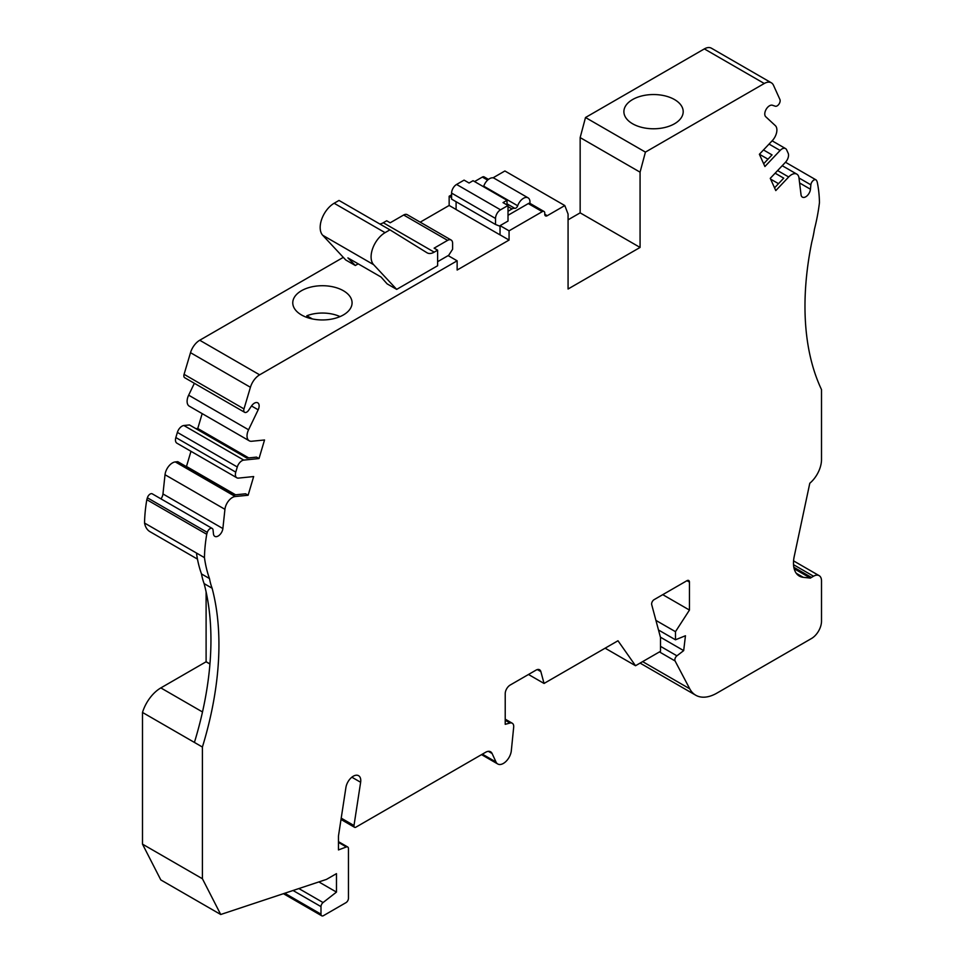 <?xml version="1.0" encoding="UTF-8"?>
<svg xmlns="http://www.w3.org/2000/svg" width="964" height="964" viewBox="0 0 964 964"><rect width="100%" height="100%" fill="white"/><g stroke="black" fill="none" stroke-linecap="round" stroke-linejoin="round"><path stroke-width="1.45" d="M448.393 255.761L452.598 249.278L452.598 243.253A7.061 4.073 -60 0 0 451.128 240.024L407.194 214.659A7.061 4.073 -60 0 0 403.663 215.008L390.179 222.792L386.685 220.768L383.274 222.744A14.123 8.158 -60 0 1 379.852 224.022M389.938 229.842L385.07 232.661A19.774 11.411 120 0 0 372.67 248.507A19.774 11.411 120 0 0 373.622 264.666L396.674 289.381L387.094 283.85L381.033 277.017L347.92 257.906L355.33 265.498L345.751 259.979L322.699 235.264A19.774 11.411 -60 0 1 321.747 219.105A19.774 11.411 -60 0 1 334.147 203.259L339.015 200.44L389.938 229.842L427.016 252.773A14.123 8.158 120 0 0 427.136 252.845A14.123 8.158 120 0 0 434.198 252.146L437.62 250.17L434.125 248.158L447.597 240.373A7.061 4.073 -60 0 1 451.128 240.024M544.768 214.249A3.531 2.036 120 0 0 545.491 215.876A3.531 2.036 120 0 0 547.263 215.695L544.768 214.249L544.768 213.104A3.531 2.036 120 0 0 544.033 211.49A3.531 2.036 120 0 0 542.262 211.658L509.064 230.83L509.064 240.06L457.141 270.028L457.141 260.81L448.152 255.617L437.62 261.702M355.33 265.498L358.21 263.835M194.415 742.425L202.404 747.04A288.079 166.326 120 0 0 212.104 588.221L204.115 583.606A288.079 166.326 -60 0 1 194.415 742.425L142.491 712.444L142.491 844.139L202.404 878.734L220.72 914.499L326.483 879.397L336.472 873.637L336.472 892.086L323.073 902.545A3.579 2.061 120 0 0 320.988 906.618L320.988 914.161A3.579 2.061 120 0 0 321.735 915.8A3.579 2.061 120 0 0 323.518 915.619L345.956 902.666A3.531 2.036 120 0 0 348.45 898.34L348.45 848.633A3.579 2.061 120 0 0 347.715 846.995A3.579 2.061 120 0 0 346.365 846.97L338.46 849.923L338.46 836.077L345.919 787.468A10.592 6.109 -60 0 1 351.089 777.864A10.592 6.109 -60 0 1 358.572 775.695A10.592 6.109 -60 0 1 360.632 782.274L353.993 825.521A2.82 1.627 120 0 0 354.535 827.281A2.82 1.627 120 0 0 355.957 827.136L485.651 752.257A9.881 5.712 -60 0 1 490.592 751.775A9.881 5.712 -60 0 1 492.086 753.486L496.026 762.03A11.303 6.519 120 0 0 497.737 763.982A11.303 6.519 120 0 0 505.992 761.415A11.303 6.519 120 0 0 511.318 750.739L513.679 727.181A7.061 4.073 120 0 0 512.258 723.229A7.061 4.073 120 0 0 510.016 723.036L505.22 724.313L505.22 693.682A7.061 4.073 120 0 1 510.209 685.03L536.044 670.125A7.061 4.073 120 0 1 539.575 669.775A7.061 4.073 120 0 1 540.864 671.607L544.045 683.452L617.984 640.759L635.529 665.726L660.497 651.315L660.497 637.469L651.712 604.669A3.531 2.036 120 0 1 654.122 599.644L686.958 580.689L689.453 582.123A3.531 2.036 120 0 0 688.718 580.509A3.531 2.036 120 0 0 686.958 580.689M204.115 583.606A92.267 53.273 -60 0 1 201.5 573.942A161.35 93.159 -60 0 1 196.463 553.023L144.54 523.042A141.214 81.53 -60 0 1 146.817 499.689L147.384 497.786A4.242 2.446 -60 0 1 152.276 493.845L212.188 528.429A4.242 2.446 120 0 0 207.296 532.381L206.73 534.285L146.817 499.689M206.103 591.884L206.103 661.714L209.947 663.931M209.935 664.027L206.067 661.798L160.843 687.91A28.245 16.304 120 0 0 142.491 712.444M794.155 568.712L810.411 578.099L803.265 577.328A28.245 16.304 120 0 1 799.325 576.074A28.245 16.304 120 0 1 794.216 556.493L809.796 483.241A21.184 12.231 120 0 0 821.509 459.611L821.509 389.601A288.079 166.326 120 0 1 811.809 241.976A92.267 53.273 120 0 0 814.423 229.299A161.35 93.159 120 0 0 819.46 202.561A141.214 81.53 120 0 0 817.183 181.847L816.616 180.593A4.242 2.446 120 0 0 815.966 179.846A4.242 2.446 120 0 0 812.857 180.822A4.242 2.446 120 0 0 810.869 184.835L798.987 177.978M810.869 184.835L810.447 189.233A6.712 3.868 120 0 1 807.302 195.596A6.712 3.868 120 0 1 802.385 197.126A6.712 3.868 120 0 1 801.036 194.752L798.975 177.894A10.592 6.109 120 0 0 796.854 174.147A10.592 6.109 120 0 0 788.685 176.978L775.791 190.595L770.26 178.34L785.455 162.289A7.061 4.073 120 0 0 788.154 153.204L786.624 149.83A7.061 4.073 120 0 0 785.539 148.577A7.061 4.073 120 0 0 780.105 150.468L764.91 166.519L759.379 154.288L772.26 140.684A10.592 6.109 120 0 0 775.345 125.645L765.753 116.752A6.712 3.868 120 0 1 766.187 109.269A6.712 3.868 120 0 1 772.453 105.257L775.297 106.209A4.242 2.446 120 0 0 778.96 104.136A4.242 2.446 120 0 0 779.924 99.497L773.49 85.278A14.123 8.158 120 0 0 771.333 82.796L711.408 48.2A14.123 8.158 120 0 0 704.359 48.899L585.51 117.512L580.159 137.587L640.072 172.17L640.072 247.435L568.073 289.007L568.073 214.056L564.808 205.561L504.895 170.977L493.002 177.846M340.039 316.602A28.245 16.304 0 0 0 306.853 315.746L312.384 318.939M243.796 460.105L183.883 425.51L189.462 424.943L246.88 458.093L256.52 457.117L259.015 458.551L243.796 460.105A7.061 4.073 120 0 0 237.289 466.986L235.758 472.131A7.061 4.073 120 0 0 236.843 477.795A7.061 4.073 120 0 0 238.47 478.108L253.665 476.553L248.122 495.243L235.228 496.52A10.592 6.109 120 0 0 224.937 509.317L222.877 528.549L162.964 493.954L165.025 474.734A10.592 6.109 -60 0 1 175.315 461.925L177.786 461.684L235.204 494.833L245.615 493.797L248.122 495.243M775.128 173.195L783.72 178.159L774.55 187.835M763.476 149.95L772.044 154.903L763.657 163.76M674.511 99.557A29.655 17.123 180 0 1 683.199 111.667A29.655 17.123 180 0 1 653.544 128.778A29.655 17.123 180 0 1 623.889 111.667A29.655 17.123 180 0 1 642.193 95.846A29.655 17.123 180 0 1 674.511 99.557M306.853 317.397L306.853 315.746M206.73 534.285A141.214 81.53 120 0 0 204.452 557.626A161.35 93.159 120 0 0 209.489 578.557L201.5 573.942M209.489 578.557A92.267 53.273 120 0 0 212.104 588.221M204.452 557.626L196.463 553.023M509.064 230.83L500.075 225.648L500.027 234.891L456.093 209.525L456.093 201.717M509.064 240.06L500.075 234.867M542.262 211.658L528.284 203.585L508.016 215.297M495.532 218.467L451.598 193.101L451.598 199.126L495.532 224.492L495.532 218.467A7.061 4.073 -60 0 1 500.521 209.815L508.016 205.489L508.016 221.057L500.075 225.648M488.471 179.4L484.121 176.894A3.531 2.036 120 0 0 482.349 177.075L474.565 181.569M528.284 203.585A3.531 2.036 -60 0 1 529.887 203.332A9.182 5.302 120 0 0 528.079 197.837A9.182 5.302 120 0 0 517.692 205.766A2.82 1.627 -60 0 1 514.788 208.32A7.061 4.073 120 0 0 512.005 208.947L508.016 211.261M457.141 260.81L259.641 374.827A14.123 8.158 120 0 0 250.423 387.275L243.988 408.917A4.242 2.446 120 0 0 244.639 412.315A4.242 2.446 120 0 0 248.616 410.29L251.459 406.049A6.712 3.868 120 0 1 257.75 402.832A6.712 3.868 120 0 1 258.159 409.808L248.567 429.775A10.592 6.109 120 0 0 249.218 440.777A10.592 6.109 120 0 0 251.652 441.259L264.534 439.982L259.015 458.551M244.639 412.315L184.727 377.731A4.242 2.446 -60 0 1 184.076 374.333L190.511 352.679L250.423 387.275M249.218 440.777L189.305 406.193A10.592 6.109 -60 0 1 188.655 395.18L194.367 383.298M248.712 457.912L197.765 428.498L202.175 413.628M195.921 428.679L197.765 428.498M183.883 425.51A7.061 4.073 120 0 0 177.376 432.402L175.846 437.548A7.061 4.073 120 0 0 176.93 443.199L236.843 477.795M235.578 494.797L186.474 466.456L190.98 451.309M212.188 528.429A4.242 2.446 120 0 1 213.044 529.983L213.466 533.899A6.712 3.868 120 0 0 214.815 536.358A6.712 3.868 120 0 0 219.696 534.851A6.712 3.868 120 0 0 222.877 528.549M160.988 498.87A6.712 3.868 120 0 0 162.964 493.954M144.54 523.042A28.245 16.304 120 0 0 149.998 531.694L197.463 559.096M202.404 747.04L202.404 878.734M142.491 844.139L160.807 879.915L220.72 914.499M318.867 881.927L336.472 892.086M528.501 674.487L544.045 683.452M605.139 648.182L635.529 665.726M689.453 582.123L689.453 610.067L675.475 631.685L675.475 639.795L685.452 635.746L683.681 650.616L676.921 655.821A3.531 2.036 120 0 0 675.077 660.955L689.754 688.814A42.368 24.462 120 0 0 695.719 695.213A42.368 24.462 120 0 0 716.903 693.116L811.519 638.493A14.123 8.158 120 0 0 821.509 621.19L821.509 580.834A11.303 6.519 120 0 0 819.171 575.665A11.303 6.519 120 0 0 813.52 576.219L811.423 577.436A11.303 6.519 120 0 0 810.411 578.099M662.762 594.655L689.453 610.067M655.918 620.394L675.475 631.685M658.496 629.998L675.475 639.795M660.424 637.18L683.681 650.616M778.49 183.666L770.598 179.111M767.983 159.18L759.415 154.24M771.333 82.796A14.123 8.158 120 0 0 764.271 83.494L645.422 152.107L640.072 172.17M585.51 117.512L645.422 152.107M640.072 247.435L580.159 212.851L568.073 219.816M564.808 205.561L547.263 215.695M456.093 209.477L449.152 205.465L420.208 222.166M451.598 197.656L449.152 196.246L449.152 205.465M451.598 194.824L449.152 196.246M343.305 257.352L199.729 340.244A14.123 8.158 120 0 0 190.511 352.679M580.159 137.587L580.159 212.851M343.389 290.73A29.655 17.123 180 0 1 352.077 302.829A29.655 17.123 180 0 1 322.422 319.952A29.655 17.123 180 0 1 292.767 302.829A29.655 17.123 180 0 1 311.071 287.019A29.655 17.123 180 0 1 343.389 290.73M396.674 289.381L437.62 265.739L437.62 250.17M451.598 193.101A7.061 4.073 -60 0 1 456.587 184.449L464.082 180.123L469.07 183.015L473.059 180.702L507.016 200.307L507.016 204.922M495.532 224.492L500.027 226.251L500.027 234.891M507.016 200.307L503.015 202.609L508.016 205.489M483.506 186.727A2.82 1.627 120 0 0 483.735 186.173A9.182 5.302 -60 0 1 494.134 178.232L528.079 197.837M160.843 687.91L202.5 711.962M796.264 573.291L803.265 577.328M487.627 180.123L482.349 177.075M243.988 408.917L184.076 374.333M258.159 409.808L251.508 405.964M248.567 429.775L188.655 395.18M237.289 466.986L177.376 432.402M235.758 472.131L175.846 437.548M235.228 496.52L175.315 461.925M224.937 509.317L165.025 474.734M207.296 532.381L147.384 497.786M298.864 888.567L323.073 902.545M293.056 890.495L320.988 906.618M284.754 893.242L320.988 914.161M338.46 842.403L346.365 846.97M351.848 777.201L360.632 782.274M341.22 818.147L353.993 825.521M488.35 751.33L492.086 753.486M482.386 754.149L496.026 762.03M505.22 720.265L510.016 723.036M537.334 669.57L540.864 671.607M660.497 646.338L676.921 655.821M659.436 651.917L675.077 660.955M642.639 661.617L689.754 688.814M793.517 564.675L813.52 576.219M811.423 577.436L793.83 567.278M810.447 189.233L799.602 182.967M788.685 176.978L777.611 170.58M780.105 150.468L769.043 144.082M764.271 83.494L704.359 48.899M199.729 340.244L259.641 374.827M447.597 240.373L403.663 215.008M434.198 252.146L383.274 222.744M334.147 203.259L385.07 232.661M322.699 235.264L373.622 264.666M500.521 209.815L456.587 184.449M508.016 206.645L512.005 208.947M507.016 203.838L514.788 208.32M483.735 186.173L517.692 205.766M544.033 211.49L529.887 203.32M283.428 893.688L321.735 915.8M338.46 841.656L347.715 846.995M341.015 819.472L354.535 827.281M481.542 754.631L497.737 763.982M505.22 719.168L512.258 723.229M640.084 663.099L695.719 695.213M793.565 560.879L819.171 575.665M815.966 179.846L785.491 162.253M796.854 174.147L782.226 165.7M785.539 148.577L772.128 140.828"/></g></svg>
